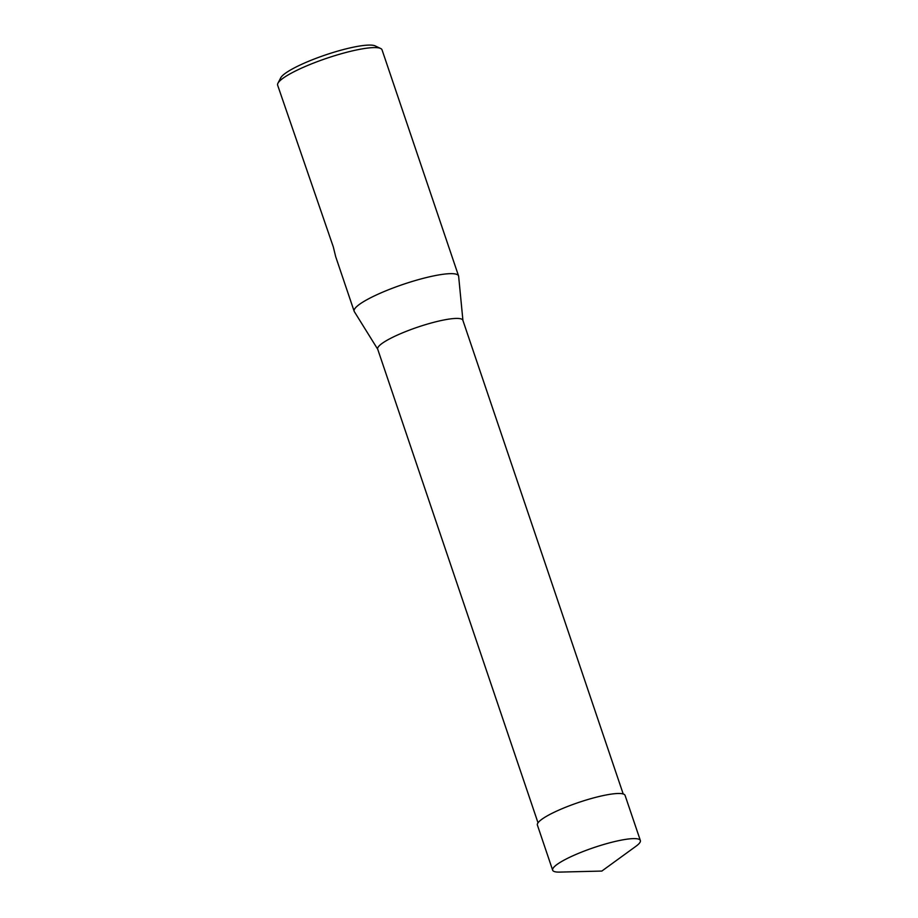 <?xml version="1.0" encoding="UTF-8"?>
<svg xmlns="http://www.w3.org/2000/svg" width="918" height="918" viewBox="0 0 918 918"><rect width="100%" height="100%" fill="white"/><g stroke="black" fill="none" stroke-linecap="round" stroke-linejoin="round"><path stroke-width="1.38" d="M538.017 822.815L377.677 349.104A44.971 7.964 -18.7 0 1 399.823 334.003A44.971 7.964 -18.7 0 1 462.867 320.279L623.207 793.978M462.924 320.428L458.644 276.318A55.114 9.754 161.3 0 0 458.564 275.916A55.114 9.754 161.3 0 0 403.231 284.351A55.114 9.754 161.3 0 0 354.153 311.259A55.114 9.754 161.3 0 0 354.337 311.627L377.734 349.265M458.564 275.916L382.049 49.859A55.114 9.754 161.3 0 0 380.626 48.482L375.175 45.9A50.708 8.973 161.3 0 0 325.569 54.919A50.708 8.973 161.3 0 0 280.69 77.881L277.936 83.251A55.114 9.754 161.3 0 0 277.638 85.202L333.337 247.022L335.69 256.696L354.153 311.259M380.626 48.482A55.114 9.754 161.3 0 0 326.716 58.282A55.114 9.754 161.3 0 0 277.936 83.251M575.46 854.658A46.29 8.193 -18.7 0 1 640.362 840.521A46.29 8.193 -18.7 0 1 635.922 846.293L601.829 871.067L559.693 872.1A46.29 8.193 -18.7 0 1 552.659 870.207A46.29 8.193 -18.7 0 1 575.46 854.658M640.362 840.521L625.078 795.401A46.29 8.193 161.3 0 0 560.187 809.527A46.29 8.193 161.3 0 0 537.397 825.075L552.659 870.207"/></g></svg>

